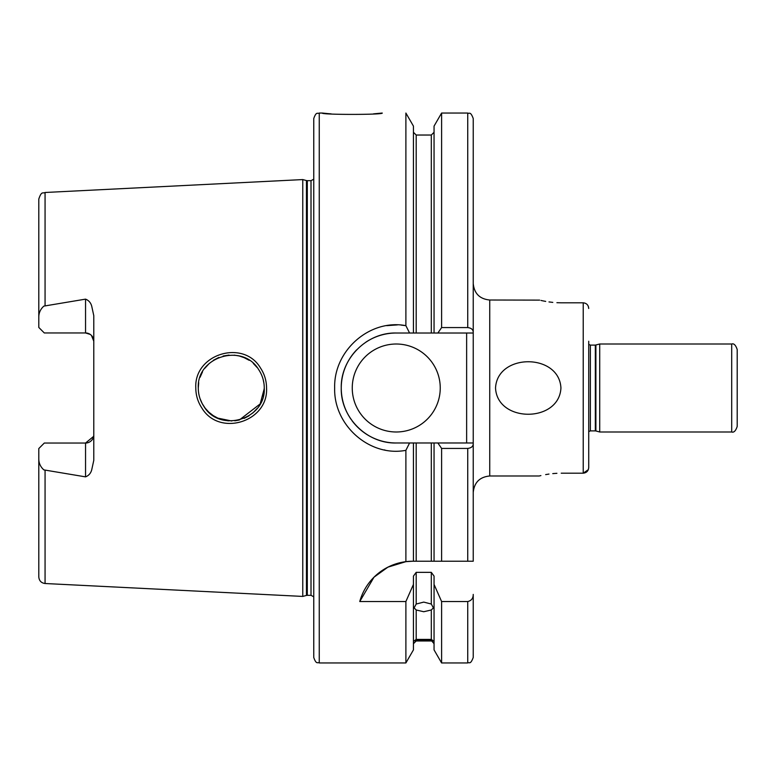 <?xml version="1.0" encoding="UTF-8"?>
<svg xmlns="http://www.w3.org/2000/svg" width="776" height="776" viewBox="0 0 776 776"><rect width="100%" height="100%" fill="white"/><g stroke="black" fill="none" stroke-linecap="round" stroke-linejoin="round"><path stroke-width="1.16" d="M264.267 388C264.238 381.317 262.356 375.167 258.631 369.551C242.723 342.682 196.571 356.485 198.278 388C198.307 394.693 200.198 400.852 203.933 406.478C220.141 433.483 266.032 419.263 264.267 388L263.239 396.187M195.794 388C193.884 353.934 243.489 338.908 260.513 368.028C264.49 374.061 266.507 380.725 266.556 388C268.467 421.882 219.23 437.208 201.857 408.001C197.861 401.949 195.843 395.285 195.794 388M373.547 113.859L382.228 113.044C384.062 114.848 320.42 114.848 322.282 113.044L327.501 113.568M327.773 113.597L331.129 113.878M495.534 388C497.29 352.993 559.215 353.002 560.932 388C559.166 423.027 497.203 422.969 495.534 388M434.056 584.415L441.602 601.536L441.602 662.956L434.056 649.89L434.056 576.102L431.31 572.348L416.188 572.348L416.188 604.038L414.122 607.88L416.188 609.985L416.188 639.414L414.122 640.928L416.188 640.452L416.188 640.966L413.433 643.711M416.188 604.038L423.745 602.098L431.31 604.038L431.31 572.348M416.188 639.414L431.31 639.414L431.31 609.985L423.745 611.731L416.188 609.985M434.056 643.711L431.31 640.452L416.188 640.452M90.229 334.417L85.544 332.952L85.544 299.138C88.716 300.37 90.773 302.698 91.704 306.113L93.789 315.677L93.789 460.323L91.704 469.887C90.773 473.302 88.716 475.63 85.544 476.862L85.544 443.048A8.245 8.245 0 0 0 93.789 434.803M85.544 299.138L43.854 306.113C40.517 309.12 38.839 312.738 38.8 316.967L38.8 327.453L44.3 332.952L45.396 332.952M85.544 332.952A8.245 8.245 0 0 1 93.789 341.197A8.245 8.245 0 0 0 85.544 332.952L44.3 332.952M93.644 436.374L85.544 443.048L44.3 443.048L38.8 448.547L38.8 459.033C38.839 463.272 40.527 466.89 43.854 469.887L85.544 476.862M352.255 388A43.989 43.989 0 0 0 396.245 431.99A43.989 43.989 0 0 0 440.244 388A43.989 43.989 0 0 0 396.245 344.01A43.989 43.989 0 0 0 352.255 388M405.887 561.659L412.745 561.223A54.989 54.989 0 0 0 359.754 601.536L373.983 577.208L387.893 567.159L405.887 561.659L405.887 450.332C369.832 457.277 333.583 425.49 334.66 388C333.573 350.471 369.871 318.742 405.887 325.668L409.573 333.011L396.245 333.011A54.989 54.989 0 0 0 370.327 339.5M368.872 340.305A54.989 54.989 0 0 0 365.884 342.148M356.669 349.821A54.989 54.989 0 0 0 351.082 419.37M434.056 333.011L437.877 333.011L441.602 327.579L441.602 113.044L434.056 126.11L434.056 333.011L431.31 333.011L431.31 135.034L416.188 135.034L416.188 333.011L431.31 333.011L396.245 333.011C366.854 332.254 340.499 358.619 341.256 388C340.47 417.352 366.893 443.775 396.245 442.989L409.573 442.989L405.887 450.332M264.267 388.621L260.164 403.937L239.318 420M231.781 420.99L217.862 418.148M213.235 415.626L208.754 412.114M205.165 408.186L202.196 403.607M198.52 392.025L198.724 393.422M200.072 398.728L202.235 403.675M205.233 408.263L208.87 412.221M213.128 415.558L217.901 418.167M223.022 419.952L228.416 420.873M234.798 420.805L239.173 420.039M244.13 418.39L249.125 415.752M252.792 413.016L257.166 408.448M737.2 349.501L737.2 426.499C735.677 430.932 733.844 432.765 731.7 431.99L731.7 344.01C733.844 343.235 735.677 345.068 737.2 349.501M319.256 662.956C317.636 661.909 316.375 664.983 313.756 657.466L313.756 118.534C316.375 111.016 317.636 114.091 319.256 113.044L319.256 662.956L405.887 662.956L405.887 601.536L413.433 584.415L413.433 576.102L416.188 572.348M306.452 180.566L307.306 180.672L307.306 595.328L306.452 595.434L306.452 180.566L302.766 179.576L302.766 596.424L45.066 583.513C41.235 582.98 39.149 580.778 38.8 576.927L38.8 459.033M588.722 431.64L590.371 430.893L590.371 345.107L595.328 345.107L599.722 344.01L599.722 431.99L731.7 431.99M405.887 325.668L405.887 113.044L413.433 126.11L413.433 333.011M405.576 325.619L401.173 325.095M397.419 324.901L386.778 325.648M588.315 469.664L583.222 473.195C586.607 472.807 588.441 470.916 588.722 467.501L588.722 434.744M588.324 306.365L588.722 308.499C588.441 305.084 586.607 303.183 583.222 302.805L561.223 302.805C532.84 299.759 532.84 299.759 561.223 302.805L556.906 302.698M473.234 492.488C474.214 482.468 479.714 476.968 489.734 475.989L489.734 300.011L539.65 300.118M540.979 300.438L542.841 300.845M543.103 300.904L545.693 301.398M548.981 301.932L552.784 302.388M556.906 473.302L552.764 473.612M548.981 474.068L545.664 474.602M540.891 475.581L539.65 475.882M561.223 473.195C532.84 476.241 532.84 476.241 561.223 473.195L583.222 473.195L583.222 302.805M588.722 341.256L588.722 467.501M431.31 640.452L433.367 640.928L431.31 639.414M431.31 609.985L433.367 607.88L431.31 604.038M384.314 449.905L384.993 450.041M359.754 601.536L405.887 601.536M441.602 327.579L467.734 327.579C471.284 328.025 473.118 329.558 473.234 332.196L473.234 443.804C473.137 446.433 471.304 447.965 467.734 448.421L441.602 448.421L437.877 442.989L434.056 442.989L434.056 561.223L441.602 561.223L441.602 448.421M473.234 443.804L473.234 561.223L412.745 561.223M413.433 561.223L413.433 442.989L396.245 442.989A54.989 54.989 0 0 1 352.052 420.728M431.31 561.223L431.31 442.989L416.188 442.989L416.188 561.223M431.31 442.989L434.056 442.989M413.433 442.989L416.188 442.989M467.734 327.579L467.734 113.044C469.218 114.13 470.363 110.784 473.234 118.534L473.234 332.196M441.602 601.536L467.734 601.536C471.401 600.702 473.234 598.325 473.234 594.406L473.234 657.466L473.234 594.406M405.887 662.956L413.433 649.89L413.433 584.415M38.8 316.967L38.8 199.073C41.613 190.43 43.058 193.816 45.066 192.487L45.066 305.695M263.219 379.755L263.947 383.392M198.278 388L198.714 382.675M200.062 377.301L202.536 371.791M204.777 368.338L209.404 363.294M213.303 360.326L218.861 357.426M223.11 356.029L229.027 355.078M234.255 355.136L239.212 355.971M243.722 357.445L249.232 360.326M253.296 363.43L257.176 367.562M244.624 357.833L239.289 355.99M93.789 341.197L91.461 335.455M473.234 333.011L437.877 333.011M437.877 442.989L473.234 442.989M466.638 442.989L466.638 333.011M307.306 180.672L311.011 180.672L311.011 595.328L313.756 596.802M595.89 345.029L595.89 430.971L599.722 431.99M595.328 345.107L595.328 430.893L595.89 430.971M45.066 470.305L45.066 583.513M467.734 561.223L467.734 448.421M441.602 662.956L467.734 662.956L467.734 601.536M45.066 192.487L302.766 179.576M599.722 344.01L731.7 344.01M319.256 113.044L322.282 113.044M489.734 475.989L539.233 475.989M431.31 640.966L416.188 640.966M441.602 113.044L467.734 113.044M431.31 135.034L434.056 132.289M416.188 135.034L413.433 132.289M467.734 662.956C469.218 661.87 470.363 665.216 473.234 657.466M590.371 345.107L588.722 344.36M590.371 430.893L595.328 430.893M306.452 595.434L302.766 596.424M307.306 595.328L311.011 595.328M311.011 180.672L313.756 179.198M489.734 300.011C479.714 299.032 474.214 293.532 473.234 283.512"/></g></svg>
